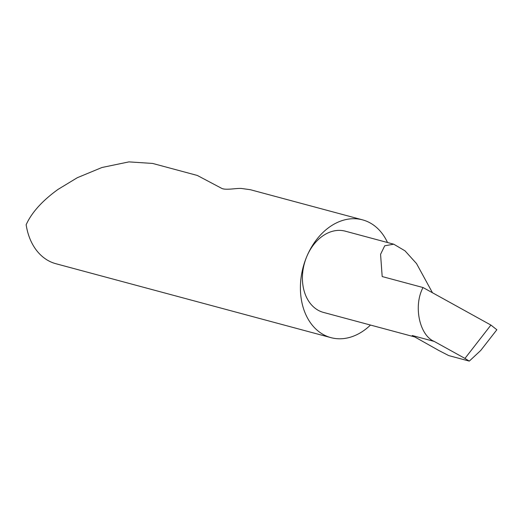 <?xml version="1.0" encoding="UTF-8"?>
<svg xmlns="http://www.w3.org/2000/svg" width="523" height="523" viewBox="0 0 523 523"><rect width="100%" height="100%" fill="white"/><g stroke="black" fill="none" stroke-linecap="round" stroke-linejoin="round"><path stroke-width="0.78" d="M490.914 325.071L496.85 329.758L480.735 350.456L469.294 361.112L464.954 358.418L490.914 325.071L423.035 287.532L382.182 276.556L380.574 254.309L384.725 245.79L393.727 244.189L404.998 250.824L416.53 263.585L432.469 292.756M387.504 242.515A60.975 45.102 105 0 0 362.563 219.863A60.975 45.102 105 0 0 306.877 256.316A42.062 31.112 -75 0 1 345.291 231.173L393.727 244.189M362.563 219.863L250.393 189.718L241.528 188.476C236.566 188.058 226.904 190.241 222.157 188.6L197.295 175.447L152.624 163.438L128.926 161.888L101.933 167.504L77.293 177.715L57.994 189.424C42.298 200.754 31.681 212.521 26.15 224.727A60.975 45.102 105 0 0 55.869 263.716L330.909 337.636A60.975 45.102 105 0 0 370.48 325.051M414.804 336.962L323.456 312.414A42.062 31.112 -75 0 1 306.877 256.316A60.975 45.102 105 0 0 330.909 337.636M423.035 287.532C413.222 305.713 419.374 335.348 434.221 341.427L412.235 335.518L438.902 350.528L448.741 355.588L469.294 361.112M434.221 341.427L464.954 358.418"/></g></svg>
